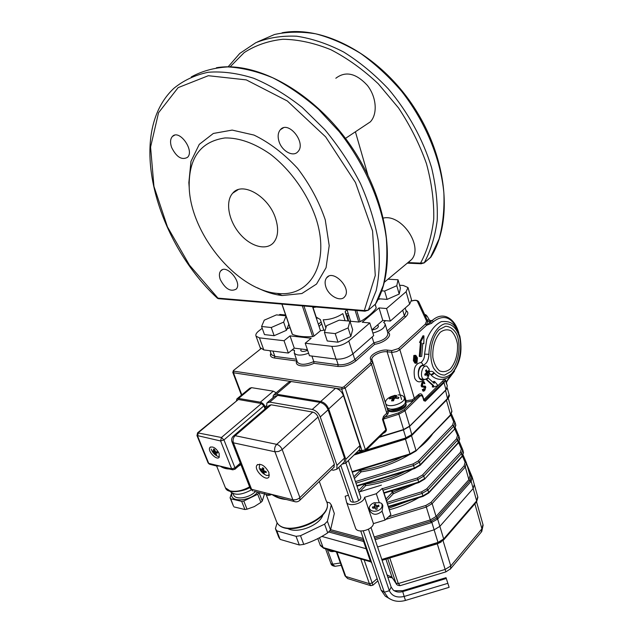 <?xml version="1.0" encoding="UTF-8"?>
<svg xmlns="http://www.w3.org/2000/svg" width="633" height="633" viewBox="0 0 633 633"><rect width="100%" height="100%" fill="white"/><g stroke="black" fill="none" stroke-linecap="round" stroke-linejoin="round"><path stroke-width="0.95" d="M388.986 410.975L387.815 414.093L383.123 419.07L386.359 429.34C386.652 430.907 385.6 432.244 383.218 433.368M365.043 451.187L385.133 431.484L385.742 429.688L382.498 419.41L383.574 416.269L386.795 413.151L387.839 410.564L389.026 411.086M398.481 412.914L404.02 409.836L405.041 410.77L398.885 414.196L398.481 412.914L384.595 417.202L383.574 416.269M422.86 396.891L422.108 395.435L419.101 395.49L413.08 400.974L412.376 399.827L418.397 394.668C420.359 393.117 421.847 393.679 422.868 396.345L423.912 399.581L437.965 385.703M447.389 380.591L446.376 382.783L446.534 384.089L445.458 380.267L424.616 400.396L423.96 400.309M438.052 385.624L442.641 381.098C443.686 379.737 444.675 379.381 445.608 380.029L446.376 382.783L447.325 380.196L452.967 373.217M447.333 380.71L447.325 380.196M448.306 379.412L448.52 378.629M426.579 325.291L399.866 349.693L398.568 348.522L425.313 324.159L426.428 324.935L427.845 321.374L430.393 322.078L431.674 323.241L426.579 325.291L432.07 320.599L433.328 321.722L431.674 323.241M425.313 324.159L426.563 321.026L427.845 321.374L427.053 319.681L429.593 320.377L430.393 322.078M427.053 319.681L418.777 301.901L417.4 301.261C416.641 300.279 414.908 300.145 412.202 300.881L411.679 301.039M425.131 315.503L427.307 316.421L429.593 320.377L432.07 320.599C436.976 316.278 441.881 315.06 446.795 316.951C452.46 319.412 456.464 324.737 458.79 332.934M424.79 314.799C425.226 314.245 426.064 314.791 427.307 316.421M446.597 383.44L447.309 385.995L446.004 389.77L409.693 426.088L403.593 429.514L379.594 436.912M297.233 361.578L297.463 362.25C300.398 365.201 305.834 364.964 313.786 361.554L313.96 363.279C304.932 367.797 294.029 366.246 296.742 360.984L274.485 358.017C270.877 357.4 269.674 355.786 270.877 353.182M311.919 356.055L313.786 361.554L338.188 364.774C344.297 365.122 349.835 363.389 354.82 359.576L373.85 342.769L374.673 344.297L356.094 360.747C350.619 364.948 344.518 366.847 337.8 366.46L313.96 363.279M385.228 324.31L387.847 333.021C388.021 337.429 383.361 340.681 373.85 342.769L372.085 337.041M372.9 333.053C381.422 330.632 385.473 327.514 385.046 323.692L383.653 322.332L385.592 320.646M292.058 349.986L294.511 350.286L294.282 353.072C296.592 355.699 301.371 355.746 308.611 353.222M301.166 348.997L300.77 350.595C301.988 351.806 304.267 351.703 307.614 350.286M371.967 329.999C376.224 329.239 378.368 327.854 378.399 325.868L377.355 325.109M422.773 386.13L424.814 386.09M423.857 391.162L422.884 391.028L422.298 389.445L423.374 389.366L423.857 391.162L424.996 390.047L425.803 387.032L425.265 386.154L422.884 386.201L422.456 385.663L422.899 383.163L423.936 382.862L424.87 383.535L424.039 381.675L422.828 382.846L422.069 386.035L422.765 387.024L425.083 386.937L425.447 387.483L424.957 389.706L424.055 389.991L423.374 389.366M423.746 389.77L424.292 386.953M422.654 386.961L421.8 386.89L421.103 385.901L421.863 382.712L423.073 381.541L424.039 381.675M424.735 383.772L423.224 382.918M426.088 379.349L432.679 385.45L432.323 386.921L433.288 387.056L433.645 385.584L432.679 385.45M427.868 377.727L434.206 383.297L434.634 381.533L433.668 381.406L433.32 382.838M420.423 342.714L419.268 356.434L420.241 356.545L421.396 342.817L419.529 342.382L422.955 335.775L423.928 335.87L423.841 343.703L422.773 343.315L421.697 356.332L420.241 356.545M422.725 343.553L423.841 343.703M415.683 363.128L414.939 363.152L413.381 360.66L413.824 355.469L415.272 355.319M415.493 355.762L416.91 358.405L416.886 362.725L416.229 362.891L414.892 360.304L415.169 355.73M414.362 360.77L415.913 363.271L416.973 363.026L417.424 357.898L415.849 355.382L414.805 355.588L414.362 360.77L413.381 360.66M414.805 355.588L413.824 355.469M416.886 362.725L415.905 362.606L415.936 358.294L414.868 355.912M416.91 358.405L415.936 358.294M423.271 389.58L422.298 389.445M424.957 389.706L423.991 389.572M425.447 387.483L424.474 387.349M422.069 386.035L421.103 385.901M422.828 382.846L421.863 382.712M423.778 382.308L422.804 382.174M421.396 342.817L420.502 342.493L423.928 335.87M420.502 342.493L419.529 342.382M433.645 385.584L426.935 379.737L425.969 379.61M434.634 381.533L438.091 385.671L433.288 387.056M426.935 379.737L427.821 377.798M317.109 318.201L316.468 318.597M431.896 374.056L434.167 372.9M347.549 316.152L348.451 320.338M348.902 315.835L346.504 315.511M321.683 323.661L319.087 326.509M321.129 321.96L318.336 324.238M348.285 313.889L345.974 313.833M364.418 541.706L328.654 531.973M329.753 530.85L363.848 540.107L363.627 541.524L366.111 548.74L321.865 536.428L366.903 548.922L366.111 548.74L370.392 561.162L371.326 561.993M472.234 477.155L471.142 481.294L437.64 519.036L431.176 522.708L430.741 521.323L436.635 517.992L470.192 480.265L471.181 476.538L468.428 469.947M472.076 476.776L470.042 475.676M405.318 438.645L405.175 438.147L411.964 434.483L447.768 398.284L449.058 394.47L447.246 387.997M476.42 502.064L476.657 500.893L473.168 488.502L474.275 484.395L473.168 488.502L439.864 526.363L434.119 529.829L377.584 546.975L434.119 529.829L439.864 526.363L443.686 538.968L476.657 500.893L477.741 496.755L474.441 484.981M447.602 399.004L445.561 390.419L446.558 389.153M403.435 429.894L409.527 426.46L411.909 435.108C411.846 435.702 409.907 436.81 406.07 438.455L403.435 429.894L379.112 437.387M445.561 390.419L409.527 426.46M441.201 541.998L437.284 543.834L388.401 558.393M396.851 584.607L395.926 583.08L398.315 583.547L400.183 585.644L400.879 585.438M371.001 585.739L369.371 583.681L372.164 582.993L372.829 585.264M344.977 575.729L347.636 578.562L349.353 579.084M330.893 563.402L335.102 566.29L336.147 566.124M472.424 477.788L474.252 484.332M470.192 480.265L471.142 481.294L473.168 488.502L439.864 526.363L437.64 519.036L436.635 517.992M384.096 493.186L387.087 502.365M382.079 511.187L382.846 505.862C382.387 503.789 381.208 502.76 379.302 502.768L376.311 493.716L382.285 488.367L390.877 514.684L385.022 520.089L382.079 511.187C376.477 515.745 372.164 515.246 369.142 509.692C368.904 506.432 370.614 504.105 374.261 502.713L379.302 502.768M388.346 506.432L422.907 495.892L428.755 492.442L462.209 456.029L461.512 453.576L460.318 452.484L461.33 448.939L462.699 449.58L461.512 453.576L428.003 489.95L422.14 493.4L387.538 503.955L390.877 514.684M385.022 520.089L373.438 523.61C372.9 529.805 357.764 533.864 355.643 528.397L355.382 527.661M373.438 523.61L364.584 497.301C363.967 503.354 348.641 507.508 346.567 502.198L345.191 496.232L348.427 495.243M383.883 493.249L418.809 482.575L418.658 482.077L383.875 492.711L382.285 488.367M358.982 492.015L381.406 485.147M376.311 493.716L364.584 497.301M360.446 496.351L360.66 496.683C361.166 498.741 359.663 500.45 356.142 501.795C353.182 502.555 351.212 502.198 350.215 500.735L350.033 499.904M394.161 590.716L402.643 590.724L446.036 577.668L449.129 587.329L405.476 600.44C398.655 602.252 392.824 601.295 387.989 597.552L384.294 592.243L389.35 590.724L391.162 587.092L393.267 590.083C395.894 592.069 399.051 592.575 402.73 591.594L404.155 596.46C396.907 598.035 391.969 596.128 389.35 590.724L368.438 529.22M446.344 578.475L402.73 591.594L402.643 590.724M447.887 583.317L404.155 596.46L405.476 600.44M390.237 599.119L385.331 596.215L381.09 590.13L384.294 592.243L363.255 530.897M338.813 467.32L350.437 501.075M360.731 531L381.09 590.13M348.332 460.547L360.842 497.498M370.985 527.487L391.162 587.092M345.895 462.921L358.697 500.584M340.791 465.397L353.412 502.198M265.813 494.278L267.83 494.792L271.834 494.436C269.16 495.592 267.276 495.592 266.184 494.444M286.219 499.477C281.012 499.144 276.225 497.467 271.834 494.436L278.567 497.53L295.516 501.834M342.065 464.163L345.65 463.166L345.792 459.281L328.693 408.918C327.008 404.938 324.341 402.469 320.709 401.496L276.368 394.185L273.44 395.119L272.894 397.848M320.709 401.496L335.522 388.251C339.146 389.168 341.78 391.605 343.418 395.546L328.693 408.918M274.239 394.446L288.276 382.498L291.22 381.525L276.368 394.185M345.792 459.281L359.94 445.545L359.75 449.422L359.038 450.118M331.344 469.797L333.362 470.24L336.835 469.251L336.954 465.35L320.258 416.941C318.549 412.945 315.875 410.453 312.243 409.456L269.745 402.113L266.817 403.031L266.746 407.502M312.243 409.456L320.116 402.414C323.748 403.387 326.406 405.856 328.092 409.828L320.258 416.941M267.601 402.359L274.698 396.313L277.634 395.372L269.745 402.113M336.954 465.35L344.487 458.055L344.344 461.948L343.632 462.636M322.925 514.843C319.981 525.43 296.592 534.355 287.485 528.326M326.715 502.056L329.674 502.792L331.281 504.912L327.419 521.283L324.579 524.164L300.501 535.708L296.046 536.325L276.819 530.858L275.41 528.61L277.159 522.755M233.719 435.805L269.183 405.413L271.146 404.804L235.136 435.686C233.189 437.704 232.612 440.085 233.411 442.823L251.586 489.301L292.842 499.769L294.171 501.502C296.347 502.238 298.254 501.811 299.9 500.212L299.907 497.601C297.708 499.437 295.35 500.165 292.842 499.769L274.959 451.78L278.67 451.471L282.183 449.549C280.973 446.843 279.153 445.11 276.724 444.358L312.702 412.067C315.115 412.74 316.896 414.393 318.035 417.044L282.183 449.549L299.907 497.601L334.382 464.321L333.836 467.383M268.93 472.511C264.903 465.54 260.907 463.095 256.943 465.168C253.382 469.623 265.971 482.014 268.962 476.989L268.93 472.511M312.702 412.067L271.146 404.804M334.382 464.321L318.035 417.044M320.116 402.414L277.634 395.372M344.487 458.055L328.092 409.828M335.522 388.251L291.22 381.525M359.94 445.545L343.418 395.546M331.281 504.912L334.319 513.482L330.545 529.963L327.419 521.283M324.579 524.164L327.72 532.851L330.545 529.963M300.501 535.708L303.761 544.388C312.204 541.658 320.187 537.813 327.72 532.851M296.046 536.325L299.314 544.989L303.761 544.388M276.819 530.858L280.126 539.403L299.314 544.989M275.41 528.61L278.702 537.14L280.126 539.403M257.631 492.197C249.782 501.85 228.402 502.57 232.113 493.202M259.182 492.593L257.702 494.231L243.784 501.012L241.679 501.368L230.736 498.812L230.08 497.815L231.678 492.949M230.08 497.815L233.498 506.194L230.736 498.812M241.679 501.368L244.931 509.533L234.004 506.906M243.784 501.012L247.028 509.185L244.931 509.533M257.702 494.231L260.883 502.404L254.316 506.598L247.028 509.185M259.095 492.885L262.268 501.051L260.883 502.404M264.665 493.439L262.268 501.051M216.169 465.841L220.07 466.094L216.589 465.935M240.912 464.63L238.253 466.315M229.368 469.006C225.997 468.974 222.895 468.001 220.07 466.094L226.772 468.388L224.027 467.724M265.773 408.332L265.227 406.837C264.111 404.352 262.473 402.81 260.313 402.2L238.57 398.418L236.845 398.94L236.497 400.586M260.313 402.2L273.314 391.186L276.186 392.784M237.312 398.553L249.829 388.195L251.562 387.657L238.57 398.418M197.789 432.648L238.364 399.486L198.414 432.608L197.575 435.987L208.724 463.372L231.67 468.871L234.985 467.842L223.955 439.927L221.439 437.506L261.445 403.53L263.898 405.848L223.955 439.927L220.593 440.972L196.926 435.488M219.153 453.41C215.995 447.966 212.917 445.988 209.911 447.491C207.07 450.846 216.834 461.038 219.232 457.208L219.153 453.41M261.445 403.53L238.364 399.486M265.045 408.958L263.898 405.848M273.314 391.186L251.562 387.657M251.269 489.91C241.545 495.164 234.487 495.647 230.103 491.358L230.008 491.184M255.336 491.612C249.703 497.807 236.046 500.165 233.783 495.37L233.395 494.405M395.554 396.567L398.964 397.413L398.26 398.6L395.269 398.125L394.359 398.553L393.512 400.824L391.55 400.887L392.42 398.379L389.358 398.885L390.07 397.706L392.697 397.057L394.794 395.498L396.741 395.435L395.554 396.567M394.945 398.157L394.794 395.498M390.79 398.458L390.07 397.706M404.218 397.809L405.088 400.697C408.127 406.204 388.852 412.716 386.7 406.908L385.616 403.427C387.76 409.211 407.066 402.683 404.036 397.207C403.189 395.633 401.18 394.873 397.999 394.921M385.426 402.817C385.283 400.634 387.048 398.608 390.719 396.741L394.968 395.309M389.081 408.736C394.28 410.959 399.225 409.765 403.917 405.152L403.672 404.875M405.761 402.92L405.88 403.324C408.926 408.855 389.675 415.359 387.515 409.527M405.302 401.844L405.579 402.319C408.617 407.834 389.358 414.338 387.206 408.522L387.206 408.514M387.016 407.905L386.977 407.367M328.464 549.65L328.582 549.958C329.564 551.485 331.494 551.952 334.382 551.359M370.748 561.827L371.785 563.093M377.308 507.001L376.793 507.706L377.244 509.027L375.883 509.446L375.448 508.188L372.758 508.164L372.378 507.033L374.206 506.709L374.72 506.012L374.158 504.248L375.519 503.836L376.065 505.522L376.928 505.878L378.653 505.126L379.025 506.25L377.308 507.001L377.007 505.846M374.649 505.727L375.883 509.446M376.065 505.53L374.831 505.902M377.751 505.538L379.025 506.25M373.494 506.859L372.758 508.164M381.754 503.654L381.976 504.454C383.503 510.918 371.12 514.17 369.174 507.816M264.42 472.076L263.882 472.321L264.293 473.531L263.099 472.898L260.733 469.741L260.614 468.626L262.379 469.686L262.553 467.747L263.755 468.38L263.644 470.082L264.301 470.96L266.137 471.545L266.248 472.661L264.42 472.076L265.274 471.3M264.27 470.944L263.099 472.898M263.708 468.792L263.193 468.958M261.595 469.464L260.733 469.741M269.468 475.011L266.881 475.541C263.233 474.133 260.677 471.625 259.229 468.016L259.728 464.155M216.035 452.991L215.774 453.473L216.66 454.818L215.663 454.589L212.997 452.017L212.514 450.815L213.788 451.274L213.44 449.058L214.445 449.28L215.552 451.788L217.119 451.859L217.602 453.062L216.035 452.991L217.174 452.009M215.995 453.861L215.663 454.589M214.848 451.171L212.997 452.017M428.043 372.924L427.971 375.488L427.18 376.255L426.824 374.388L425.099 375.424L424.743 374.19L426.096 373.225L426.318 372.228L425.542 370.574L426.341 369.814L427.378 371.777L428.414 370.661L428.77 371.887L428.043 372.924L426.365 372.71M425.305 373.818L426.033 374.277M427.069 374.926L427.971 375.488M426.349 372.315L428.77 371.887M422.306 379.191L420.858 379.001C415.96 377.078 419.26 363.421 423.991 365.945L425.566 366.143M429.182 369.308C429.807 375.994 428.043 379.357 423.881 379.404C418.991 377.482 422.29 363.793 427.014 366.325L429.182 369.308M285.625 314.989L279.865 314.443L278.995 315.131M262.212 328.274L258.699 331.027C256.246 333.013 255.368 334.738 256.056 336.202L259.451 337.856L284.035 340.736L290.033 335.878L311.199 338.259L305.209 343.221L331.858 346.338C338.046 346.615 343.687 344.85 348.783 341.037L369.799 322.949L362.234 322.237L379.025 307.907L386.565 308.524L406.101 291.71L408 287.548L403.308 285.475L399.621 285.246M346.947 309.656L350.611 321.271L358.761 322.039L360.177 321.691C367.591 317.236 372.948 312.678 376.231 308.018L375.258 304.323M350.611 321.271L350.096 321.54M325.204 330.007L320.488 330.735L314.023 336.091L303.943 305.984M292.232 334.169L292.422 334.366C297.47 336.392 304.22 337.136 312.655 336.606L314.023 336.091M289.946 327.53L286.955 329.018M380.401 298.887L378.083 299.409M369.799 322.949L373.692 335.632L352.882 353.871C347.834 357.7 342.224 359.457 336.052 359.125L309.466 355.738L305.209 343.221M371.911 329.833L382.783 320.393L390.3 321.081L386.565 308.524M390.3 321.081L409.662 304.117L411.529 299.892L408.158 288.078M260.179 347.604L263.795 349.922L288.339 353.048L294.274 348.15L307.432 349.764M316.318 307.045L312.821 307.591L320.488 330.735M312.536 306.72L312.821 307.591M346.781 309.648L345.151 311.697L348.103 320.986M345.262 311.586L348.245 320.994M323.851 330.244L320.322 319.515L316.215 317.133L315.946 316.318M345.08 320.702L342.833 313.628C336.796 317.56 330.268 319.61 323.234 319.792L325.876 327.862M284.035 340.736L288.339 353.048M382.783 320.393L379.025 307.907M294.274 348.15L290.033 335.878M228.109 66.829L239.772 53.433L255.811 42.696C268.139 37.751 281.748 35.583 296.648 36.208C312.045 38.534 327.728 43.812 343.687 52.033C359.473 61.876 374.325 74.124 388.235 88.778C408.024 112.104 423.034 139.513 431.524 167.436C435.971 185.96 437.862 203.628 437.189 220.45C435.093 236.425 430.772 250.549 424.221 262.822L420.541 263.122L421.293 263.771M365.146 311.214L364.323 310.566L217.95 298.127L218.796 298.713M218.448 298.681L364.806 311.183L368.224 310.241L364.323 310.566L375.274 275.521L372.576 231.013L355.461 182.494L325.655 136.878L287.342 100.995L246.292 79.893L208.336 75.707L178.142 87.631L158.543 112.745L150.575 147.062L153.946 186.395L167.46 226.883L189.457 265.124L217.95 298.127L217.412 298.214M225.031 137.939C239.345 137.749 254.442 143.161 270.315 154.167C290.761 169.889 307.954 194.268 316.223 219.058C330.276 263.399 310.392 296.616 278.615 293.522L277.23 293.396C236.932 290.223 190.311 233.846 189.188 186.925C188.681 157.823 200.629 141.499 225.031 137.939M275.64 218.614C278.813 228.909 278.148 236.884 273.638 242.534C266.311 251.111 250.201 246.498 239.377 233.276C228.434 220.181 225.111 201.286 232.778 193.12C242.392 181.062 268.922 196.459 275.64 218.614M375.852 303.571L375.155 304.37M431.01 256.919L423.975 263.051M257.457 287.833C265.86 292.082 274.105 294.646 282.191 295.532L301.87 293.53L316.532 284.059L326.066 267.688L329.207 245.636L325.275 219.904C319.119 201.698 309.885 184.504 297.557 168.307C283.932 153.621 269.413 142.544 254.007 135.074L232.161 130.089L213.345 133.452L199.268 144.364L190.968 161.391L188.856 182.66L189.235 187.898M364.426 125.793L370.313 121.884C377.806 114.027 376.572 96.944 367.29 85.305C355.991 73.175 345.507 70.825 335.83 78.255M355.406 131.791L367.876 174.993M230.111 66.845L244.14 52.626C255.423 45.299 268.376 40.836 282.983 39.254C298.309 39.491 314.261 42.973 330.845 49.698C347.414 58.268 363.231 69.638 378.297 83.825L398.537 107.95C410.326 125.769 419.632 144.356 426.468 163.694C431.698 182.984 434.119 201.436 433.74 219.042C431.785 235.753 427.386 250.446 420.541 263.122L408.198 262.576L411.482 259.649C423.699 246.585 401.749 213.875 383.408 218.045M278.987 141.381C281.827 151.113 293.198 157.411 297.874 151.714C306.728 143.098 288.45 120.033 280.403 129.678C277.99 132.526 277.523 136.427 278.987 141.381M171.63 147.457C176.441 157.079 181.718 160.386 187.447 157.38C194.964 150.773 179.266 128.816 172.437 136.427C170.245 138.904 169.976 142.583 171.63 147.457M220.268 279.509C225.253 288.933 230.57 292.13 236.228 289.099C242.613 282.658 226.385 263.581 220.735 270.884C219.129 272.894 218.978 275.766 220.268 279.509M325.781 286.638C328.432 295.904 340.72 302.447 344.771 296.616C352.059 288.403 333.021 268.748 326.604 277.816C324.943 280.031 324.674 282.975 325.781 286.638M388.013 279.185L398.038 279.77L400.428 288.039L399.209 294.052L387.103 299.385L378.407 298.736M387.103 299.385L384.635 291.045L381.739 290.848M399.209 294.052L396.788 285.712L384.635 291.045M398.038 279.77L396.788 285.712M288.798 324.191L286.472 330.291L274.144 335.696L264.475 334.596L261.579 326.493L264.27 320.163L276.431 314.886L285.894 315.788M274.144 335.696L271.256 327.522L261.579 326.493M286.472 330.291L283.639 322.118L271.256 327.522M285.997 316.089L283.639 322.118M349.97 321.16L352.668 329.682L350.84 336.479L338.006 342.192L327.237 340.973L324.428 332.452L326.557 325.718L339.209 320.14L349.97 321.16L348.103 327.886L335.213 333.599L324.428 332.452M338.006 342.192L335.213 333.599M350.84 336.479L348.103 327.886M359.053 450.103L362.005 450.696L341.693 389.184L233.45 372.766L241.798 394.842M386.359 429.34L365.368 449.659L365.304 450.941L362.701 451.63L362.005 450.696L365.368 449.659L345.151 388.108L343.83 386.89L370.234 363.12L371.136 361.15L370.503 359.164C368.794 355.153 380.338 349.044 387.507 350.112L391.874 350.611L398.568 348.522M403.593 429.514L398.885 414.196L382.498 419.41M387.815 414.093L386.795 413.151L371.531 364.307L370.234 363.12M404.02 409.836L413.08 400.974L405.555 402.272M405.144 400.831L412.376 399.827M405.88 402.319L406.172 400.99L391.495 352.304L391.874 350.611M415.106 399.391L414.401 398.568L399.866 349.693L396.63 351.544L392.666 352.352L387.127 351.798L387.507 350.112M423.002 397.041L422.86 397.445C422.164 395.625 421.143 395.245 419.806 396.305L418.397 394.668M445.608 380.029L444.01 382.688L425.313 401.211L423.912 399.581M446.004 389.77L444.01 382.688L442.641 381.098M457.714 330.489C451.788 316.935 443.654 314.008 433.328 321.722M423.801 400.096L423.801 400.649L425.313 401.211M423.801 400.649L422.86 397.445M419.806 396.305L405.041 410.77L409.693 426.088M363.279 451.74L358.373 450.759M401.623 399.558L387.127 351.798C380.75 350.832 370.487 356.276 372.014 359.845L372.655 361.839L371.531 364.307L345.151 388.108L341.693 389.184L342.097 387.428L343.83 386.89M233.506 370.471L260.377 349.163L233.387 370.566L232.817 372.433L233.45 372.766L233.838 371.167L342.097 387.428M233.799 370.44L233.838 371.167M241.418 395.158L232.77 372.315M260.867 348.799L260.377 349.163M387.839 410.564L372.655 361.839L371.136 361.15M372.014 359.845L370.503 359.164M426.563 321.026L417.4 301.261M411.695 300.936L412.202 300.881M405.967 310.589C408.57 312.069 408.443 314.182 405.587 316.919L388.132 332.372C393.101 335.253 384.603 342.888 374.673 344.297M271.185 354.029L271.407 354.646L274.872 356.426L296.426 359.267M272.973 351.093L274.872 356.426L274.485 358.017M337.8 366.46L338.188 364.774L336.345 359.156M356.094 360.747L354.82 359.576L352.969 353.792M387.23 330.948L404.352 315.82L406.228 311.491L405.223 308.002M405.587 316.919L404.352 315.82L402.723 310.194M423.96 386.225L422.986 386.09M429.522 371.729C431.326 370.922 432.901 371.357 434.254 373.011C433.162 374.586 431.935 375.053 430.59 374.404L430.211 373.834M434.254 373.011C439.65 378.621 445.458 378.811 451.653 373.573C459.115 365.51 462.533 349.456 459.511 336.978C456.433 327.815 451.566 323.416 444.92 323.779C436.374 325.995 429.15 339.636 428.937 354.33C428.557 360.533 426.5 364.173 422.749 365.257C416.387 365.692 417.044 382.981 423.271 379.325M450.91 371.524L444.675 375.053C440.291 375.084 436.556 372.695 433.478 367.892C428.232 356.537 431.089 337.721 439.294 329.524L445.64 326.264C450.008 326.509 453.655 329.065 456.575 333.947C461.473 345.246 458.783 363.144 450.91 371.524M450.348 368.881C455.578 362.519 457.952 354.29 457.477 344.186C456.393 338.275 454.272 333.82 451.123 330.83C447.571 329.12 443.947 329.603 440.236 332.301C434.8 338.655 432.339 347.05 432.853 357.487C434.032 363.516 436.24 367.963 439.492 370.827C443.108 372.354 446.724 371.706 450.348 368.881M428.937 354.33L424.561 354.124L426.729 339.517C430.551 330.347 435.417 324.389 441.328 321.635C451.962 320.654 455.238 324.579 459.875 336.297C462.335 349.827 461.465 364.41 448.908 377.094C440.742 381.636 434.088 378.716 430.59 374.404L429.443 373.351M424.426 379.586C420.027 382.997 416.783 382.514 414.702 378.146C413.135 369.237 414.931 364.094 420.098 362.717C421.665 362.44 422.551 363.287 422.749 365.257M363.54 539.142L363.073 541.365M374.665 538.359L430.741 521.323L430.298 519.946L436.066 516.488L468.887 479.672L470.01 475.589L466.624 463.53M431.176 522.708L375.132 539.727M381.802 559.437L437.989 542.434L431.445 521.101M438.02 518.601L436.066 516.488L432.149 503.607L426.341 507.057L385.75 519.408M470.778 481.697L468.887 479.672L465.302 466.996L432.149 503.607L430.923 502.46L464.108 465.904L465.302 466.996L466.458 462.952M472.265 477.219L471.181 476.538M466.869 464.424L472.004 476.602L466.869 464.408M355.683 453.386L361.902 451.471M366.072 450.182L405.175 438.147M406.054 438.408L365.225 451.036M411.782 435.235L412.384 434.072M412.21 434.808L447.389 398.679M447.207 399.407L447.721 398.877C449.256 396.749 449.746 395.403 449.177 394.842M330.648 529.671L363.318 538.509M374.206 536.99L430.298 519.946L425.835 505.474L430.923 502.46M447.365 399.249L411.513 435.726L405.46 439.152L354.045 454.985M352.098 471.664L409.994 453.885L405.326 438.693M352.272 472.178L410.144 454.407L409.994 453.885L415.992 450.451L411.474 435.52M410.144 454.407L415.944 451.044L450.561 414.789L446.447 400.175M464.108 465.904L465.105 462.327L466.434 462.889M463.158 455.127L466.363 462.723L463.158 455.119M465.105 462.327L462.509 456.148M462.858 450.142L463.38 452.017L462.066 456.67M388.504 506.906L423.05 496.367L421.633 491.817L426.761 488.803L428.003 489.95L428.628 493.091M388.543 516.837L425.835 505.474M386.874 502.428L421.633 491.817M415.77 483.501L393.346 493.74L386.589 500.838M386.003 499.033L392.128 492.601L391.582 490.899M392.31 490.67L393.346 493.74L392.128 492.601L392.8 492.197L407.897 485.907M424.426 479.308L458.379 442.459L459.582 438.495L459.044 436.588M382.538 488.629L417.376 477.97L418.658 482.077L424.561 478.635L423.793 476.111L417.883 479.553L383.052 490.203M426.761 488.803L460.318 452.484M458.221 443.132L457.675 439.982L423.793 476.111L422.551 474.964L456.464 438.883L457.675 439.982L458.885 436.026M461.33 448.939L458.664 442.625M459.313 441.62L462.596 449.343L459.321 441.62M456.464 438.883L457.509 435.377L458.862 435.963M455.428 427.948L458.783 435.781L455.428 427.94M457.509 435.377L454.763 428.929M356.846 485.701L414.354 468.08L420.304 464.638L454.336 429.403M355.453 481.594L413.064 463.926L418.278 460.927L452.571 425.099L453.782 426.207L454.494 428.715L455.728 424.798L455.174 422.844M418.278 460.927L419.529 462.082L420.162 465.326M365.431 483.628L365.732 485.661L359.686 491.794M404.978 471.506C392.5 477.804 379.365 481.974 365.565 484.031L364.513 484.522L365.732 485.661C382.656 483.098 398.268 477.606 412.581 469.18M413.064 463.926L414.504 468.586L420.265 465.215L454.439 429.293L455.863 425.257M358.507 490.615L364.513 484.522L364.331 483.96M417.376 477.97L422.551 474.964M452.571 425.099L453.639 421.641L455 422.235L453.782 426.207L419.529 462.082L413.571 465.516L355.991 483.169M451.479 414.085L454.913 422.045L451.479 414.085M453.639 421.641L450.807 415.05M448.259 398.244L451.82 410.92L450.395 415.501M451.954 411.371L450.506 415.383L415.834 451.163M360.739 469.583L361.119 471.87L354.425 478.548M401.987 456.915C389.066 463.585 375.385 468.024 360.96 470.232L359.9 470.73L361.119 471.87C378.621 469.148 394.699 463.403 409.353 454.652M353.823 476.776L359.9 470.73L359.631 469.923M440.813 479.814L436.857 484.126M418.927 497.625C409.883 502.855 400.056 506.891 389.43 509.747M435.987 448.694L424.379 460.895M432.869 433.589C429.443 438.645 424.696 443.551 418.619 448.291M438.796 463.918L430.29 473.025M388.923 508.188L410.746 500.125M387.048 574.922L392.017 577.264L396.123 583.579C396.614 584.908 397.967 585.596 400.183 585.644L445.869 571.884L445.157 569.431L398.315 583.547L389.77 557.974M443.029 540.598L450.751 565.965L445.157 569.431L437.221 543.62M437.989 542.434L438.242 543.312L443.638 539.949L443.686 538.968L437.989 542.434M443.472 540.131L476.586 501.874L477.891 497.269M320.108 544.871L323.123 547.577L371.183 561.344M319.515 537.726L323.123 547.577L324.08 548.392M445.885 571.876L450.617 568.727L450.751 565.965L481.935 528.792L481.309 532.06M474.877 503.844L481.935 528.792L482.971 524.559L476.578 501.874M483.129 525.113L481.737 531.546L450.174 569.249M387.792 577.13L392.223 577.763L392.879 578.752M385.924 559.137L392.017 577.264L395.926 583.08L387.712 558.599M336.4 551.936L345.04 575.911L347.636 578.562L370.416 585.557L372.869 585.232L377.505 581.197M364.149 559.928L372.164 582.993L377.149 578.673M336.993 552.111L345.76 576.465L369.371 583.681L360.739 558.947M327.293 549.317L332.713 564.185L340.38 562.982M341.227 565.332L335.102 566.29C332.618 565.997 331.241 565.111 330.964 563.623L325.56 548.819M334.303 466.925L299.409 500.679M250.075 488.019L252.931 490.994L250.225 488.415L232.058 442.008C231.227 439.856 231.607 437.925 233.213 436.232L235.136 435.686L276.724 444.358C274.769 446.471 274.184 448.939 274.959 451.78L233.411 442.823L231.915 441.668M266.137 494.357L254.244 491.335M275.806 519.693L276.676 521.964C284.763 539.379 336.479 516.86 326.122 500.608L319.301 481.452M266.311 405.903L265.227 406.837M208.059 462.834L209.428 464.218L208.13 463L196.99 435.639L197.567 432.837L221.439 437.506L220.593 440.972L231.67 468.871L233.063 469.892M240.326 463.119L234.985 467.842L234.78 469.385M216.644 466.023L210.093 464.377M224.929 486.548L225.459 487.869L230.04 490.884C235.951 492.086 242.471 490.749 249.616 486.856M395.973 396.946L396.377 398.244M393.599 396.63L394.264 398.774M393.686 400.27L392.697 397.057M393.085 400.831L392.405 398.616M376.793 507.721L376.303 505.814L376.793 507.706M374.586 507.832L374.293 506.685M374.942 506.186L375.448 508.188M374.696 505.933L374.261 504.216M262.022 470.81L263.668 469.314M263.858 470.612L262.679 471.68M262.45 469.449L263.668 468.333M214.033 452.532L215.149 451.582M216.407 451.851L214.777 453.244M213.812 450.846L214.595 450.174M427.829 373.929L425.566 373.636M426.452 374.459L424.759 374.238M425.914 371.31L427.117 371.46M257.227 42.039L274.477 34.506C287.295 31.666 301.055 31.436 315.764 33.826C330.766 37.774 345.776 44.35 360.778 53.536C375.48 64.131 389.129 76.759 401.71 91.405C425.629 122.027 440.742 159.144 443.883 193.057C444.493 209.658 442.894 224.944 439.08 238.918L430.385 257.599M336.052 359.125L331.858 346.338M409.662 304.117L406.101 291.71M376.231 308.018L375.14 304.41M360.177 321.691L356.688 310.494M358.761 322.039L355.113 310.36M312.655 336.606L302.329 305.85M292.422 334.366L281.994 304.109M352.882 353.871L348.783 341.037M263.795 349.922L259.451 337.856M287.833 328.662L287.477 327.641M191.285 76.933C202.03 71.038 214.231 67.699 227.88 66.916C242.178 67.723 257.14 71.347 272.752 77.796C288.458 85.843 303.753 96.39 318.621 109.438L339.272 131.68C364.885 164.192 381.786 203.209 386.328 238.38C387.602 255.55 386.581 271.256 383.25 285.499L375.464 304.109L368.224 310.241L376.176 290.689C379.42 275.64 380.132 259.016 378.297 240.809C374.926 222.009 368.976 202.9 360.446 183.483C350.54 164.311 338.655 146.35 324.8 129.599L302.289 107.483C286.282 94.871 270.085 85.131 253.691 78.255C237.573 73.175 222.444 71.173 208.304 72.249C195.019 75.018 183.507 80.407 173.766 88.422C125.35 133.943 155.94 241.545 217.459 298.262L218.44 298.681M454.565 371.057L447.412 380.599M423.944 400.238L423.018 397.097M260.084 349.202L260.78 348.712M412.154 300.794C415.201 299.876 417.361 300.153 418.642 301.632M269.998 350.714L271.209 354.1M297.257 361.649L294.282 353.072M415.913 363.271L414.939 363.152M422.765 387.024L421.8 386.89M423.936 382.862L423.54 382.815M420.85 362.606C423.406 360.62 424.648 357.795 424.561 354.124M362.986 451.733L354.796 454.249M423.05 496.367L428.723 492.988L462.161 456.567L463.522 452.492M459.716 438.962L458.324 443.021L424.521 479.197L418.809 482.575M357.012 486.199L414.504 468.586M382.095 560.3L438.25 543.304M317.813 538.612L320.353 545.551L323.653 548.273L371.413 562.017M355.643 528.397L346.567 502.198M382.633 505.071L382.846 505.862M360.802 497.111L360.66 496.683M387.989 597.552L385.331 596.215M345.65 463.166L359.75 449.422M336.835 469.251L344.344 461.948M275.782 529.354L279.082 537.884M266.066 494.397L276.676 521.964C285.277 540.036 336.44 517.754 326.122 500.608M257.726 464.464L256.943 465.168M230.238 498.1L233.498 506.194M224.058 467.732L232.366 469.726L235.009 469.188L240.722 464.131M249.821 487.378C246.522 490.551 227.643 494.959 225.459 487.869L216.644 466.03M210.52 446.969L209.911 447.491M233.086 493.637L233.783 495.37M395.957 398.189L395.522 396.749M393.18 400.824L392.428 398.379M264.918 471.181L263.906 472.107M263.747 468.452L262.379 469.694M217.127 451.891L215.742 453.078M214.674 450.53L213.796 451.282M211.177 449.098C212.443 452.674 214.848 455.182 218.393 456.615M424.854 374.119L426.705 374.364M426.056 371.618L427.378 371.785M423.881 379.404L420.858 379.001M260.4 348.213L256.056 336.202M313.042 307.559L316.215 317.133M407.288 263.146L421.016 263.755L424.173 262.885L430.828 257.212C453.133 221.772 447.816 158.93 413.935 107.127C380.132 55.245 323.724 24.901 282.081 32.781M368.177 310.305L375.63 303.943C396.946 268.329 389.153 203.375 352.731 148.628C316.358 93.803 258.019 60.721 216.446 67.731M292.256 334.232L281.875 304.101M232.778 193.12L238.04 189.71M277.23 293.396L282.191 295.532M189.188 186.925L188.856 182.66M411.482 259.649L384.405 282.199M370.313 121.884L345.499 138.374M328.574 276.273L326.604 277.816M222.286 269.793L220.735 270.884M174.526 135.24L172.437 136.427M283.283 127.89L280.403 129.678"/></g></svg>
